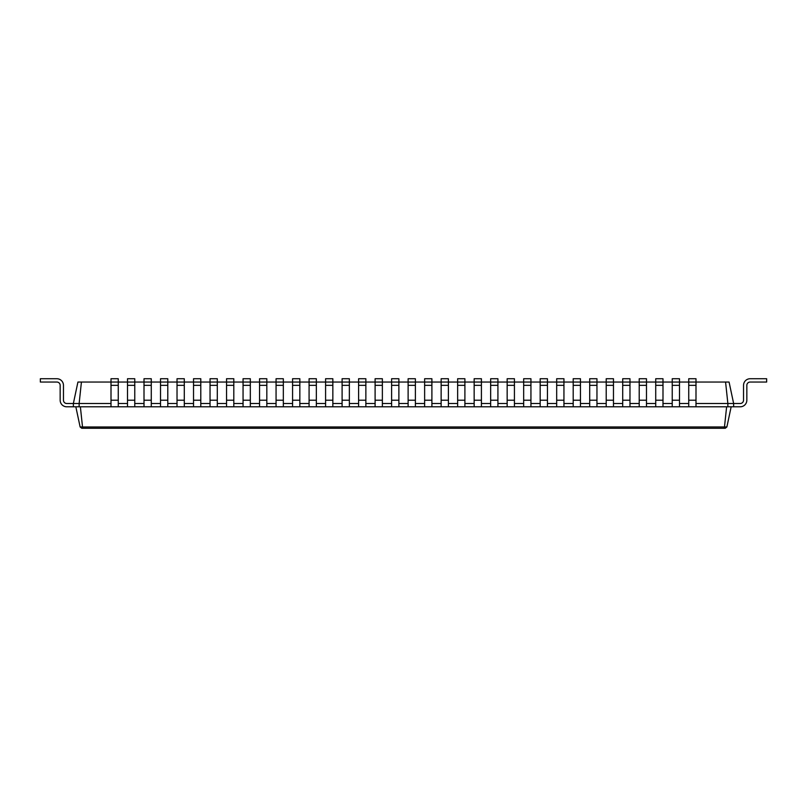 <?xml version="1.0" encoding="UTF-8"?>
<svg xmlns="http://www.w3.org/2000/svg" width="807" height="807" viewBox="0 0 807 807"><rect width="100%" height="100%" fill="white"/><g stroke="black" fill="none" stroke-linecap="round" stroke-linejoin="round"><path stroke-width="1.21" d="M81.426 382.044L79.136 403.5L73.366 403.5L77.926 382.044L118.266 382.044L118.266 378.735L111.003 378.735L111.003 406.799L733.634 406.799L733.634 403.5L740.241 403.5A3.299 3.299 0 0 0 743.54 400.201L743.54 385.343A6.607 6.607 0 0 1 750.147 378.735L766.65 378.735L766.65 382.044L750.147 382.044A3.299 3.299 0 0 0 746.838 385.343L746.838 400.201A6.607 6.607 0 0 1 740.241 406.799L733.634 406.799M127.506 406.799L127.506 382.044L134.769 382.044L134.769 378.735L127.506 378.735L127.506 382.044L118.266 382.044L118.266 406.799M127.506 385.343L134.769 385.343L134.769 382.044L144.009 382.044L144.009 406.799M144.009 385.343L151.272 385.343L151.272 382.044L144.009 382.044L144.009 378.735L151.272 378.735L151.272 382.044L160.522 382.044L160.522 406.799M160.522 385.343L167.785 385.343L167.785 382.044L160.522 382.044L160.522 378.735L167.785 378.735L167.785 382.044L177.026 382.044L177.026 406.799M177.026 385.343L184.289 385.343L184.289 382.044L177.026 382.044L177.026 378.735L184.289 378.735L184.289 382.044L193.529 382.044L193.529 406.799M193.529 385.343L200.792 385.343L200.792 382.044L193.529 382.044L193.529 378.735L200.792 378.735L200.792 382.044L210.042 382.044L210.042 406.799M210.042 385.343L217.305 385.343L217.305 382.044L210.042 382.044L210.042 378.735L217.305 378.735L217.305 382.044L226.545 382.044L226.545 406.799M226.545 385.343L233.808 385.343L233.808 382.044L226.545 382.044L226.545 378.735L233.808 378.735L233.808 382.044L243.058 382.044L243.058 406.799M243.058 385.343L250.321 385.343L250.321 382.044L243.058 382.044L243.058 378.735L250.321 378.735L250.321 382.044L259.561 382.044L259.561 406.799M259.561 385.343L266.824 385.343L266.824 382.044L259.561 382.044L259.561 378.735L266.824 378.735L266.824 382.044L276.065 382.044L276.065 406.799M276.065 385.343L283.328 385.343L283.328 382.044L276.065 382.044L276.065 378.735L283.328 378.735L283.328 382.044L292.578 382.044L292.578 406.799M292.578 385.343L299.841 385.343L299.841 382.044L292.578 382.044L292.578 378.735L299.841 378.735L299.841 382.044L309.081 382.044L309.081 406.799M309.081 385.343L316.344 385.343L316.344 382.044L309.081 382.044L309.081 378.735L316.344 378.735L316.344 382.044L325.584 382.044L325.584 406.799M325.584 385.343L332.847 385.343L332.847 382.044L325.584 382.044L325.584 378.735L332.847 378.735L332.847 382.044L342.097 382.044L342.097 406.799M342.097 385.343L349.36 385.343L349.36 382.044L342.097 382.044L342.097 378.735L349.36 378.735L349.36 382.044L358.601 382.044L358.601 406.799M358.601 385.343L365.864 385.343L365.864 382.044L358.601 382.044L358.601 378.735L365.864 378.735L365.864 382.044L375.104 382.044L375.104 406.799M375.104 385.343L382.367 385.343L382.367 382.044L375.104 382.044L375.104 378.735L382.367 378.735L382.367 382.044L391.617 382.044L391.617 406.799M391.617 385.343L398.88 385.343L398.88 382.044L391.617 382.044L391.617 378.735L398.88 378.735L398.88 382.044L408.12 382.044L408.12 406.799M408.12 385.343L415.383 385.343L415.383 382.044L408.12 382.044L408.12 378.735L415.383 378.735L415.383 382.044L424.633 382.044L424.633 406.799M424.633 385.343L431.896 385.343L431.896 382.044L424.633 382.044L424.633 378.735L431.896 378.735L431.896 382.044L441.136 382.044L441.136 406.799M441.136 385.343L448.399 385.343L448.399 382.044L441.136 382.044L441.136 378.735L448.399 378.735L448.399 382.044L457.64 382.044L457.64 406.799M457.64 385.343L464.903 385.343L464.903 382.044L457.64 382.044L457.64 378.735L464.903 378.735L464.903 382.044L474.153 382.044L474.153 406.799M474.153 385.343L481.416 385.343L481.416 382.044L474.153 382.044L474.153 378.735L481.416 378.735L481.416 382.044L490.656 382.044L490.656 406.799M490.656 385.343L497.919 385.343L497.919 382.044L490.656 382.044L490.656 378.735L497.919 378.735L497.919 382.044L507.159 382.044L507.159 406.799M507.159 385.343L514.422 385.343L514.422 382.044L507.159 382.044L507.159 378.735L514.422 378.735L514.422 382.044L523.672 382.044L523.672 406.799M523.672 385.343L530.935 385.343L530.935 382.044L523.672 382.044L523.672 378.735L530.935 378.735L530.935 382.044L540.176 382.044L540.176 406.799M540.176 385.343L547.439 385.343L547.439 382.044L540.176 382.044L540.176 378.735L547.439 378.735L547.439 382.044L556.679 382.044L556.679 406.799M556.679 385.343L563.942 385.343L563.942 382.044L556.679 382.044L556.679 378.735L563.942 378.735L563.942 382.044L573.192 382.044L573.192 406.799M573.192 385.343L580.455 385.343L580.455 382.044L573.192 382.044L573.192 378.735L580.455 378.735L580.455 382.044L589.695 382.044L589.695 406.799M589.695 385.343L596.958 385.343L596.958 382.044L589.695 382.044L589.695 378.735L596.958 378.735L596.958 382.044L606.208 382.044L606.208 406.799M606.208 385.343L613.471 385.343L613.471 382.044L606.208 382.044L606.208 378.735L613.471 378.735L613.471 382.044L622.711 382.044L622.711 406.799M622.711 385.343L629.974 385.343L629.974 382.044L622.711 382.044L622.711 378.735L629.974 378.735L629.974 382.044L639.215 382.044L639.215 406.799M639.215 385.343L646.478 385.343L646.478 382.044L639.215 382.044L639.215 378.735L646.478 378.735L646.478 382.044L655.728 382.044L655.728 406.799M655.728 385.343L662.991 385.343L662.991 382.044L655.728 382.044L655.728 378.735L662.991 378.735L662.991 382.044L672.231 382.044L672.231 406.799M672.231 385.343L679.494 385.343L679.494 382.044L672.231 382.044L672.231 378.735L679.494 378.735L679.494 382.044L688.734 382.044L688.734 406.799M688.734 385.343L695.997 385.343L695.997 382.044L688.734 382.044L688.734 378.735L695.997 378.735L695.997 382.044L725.574 382.044L727.864 403.5L733.634 403.5L729.074 382.044L725.574 382.044M695.997 403.5L727.864 403.5L727.864 406.799M679.494 403.5L688.734 403.5M662.991 403.5L672.231 403.5M646.478 403.5L655.728 403.5M629.974 403.5L639.215 403.5M613.471 403.5L622.711 403.5M596.958 403.5L606.208 403.5M580.455 403.5L589.695 403.5M563.942 403.5L573.192 403.5M547.439 403.5L556.679 403.5M530.935 403.5L540.176 403.5M514.422 403.5L523.672 403.5M497.919 403.5L507.159 403.5M481.416 403.5L490.656 403.5M464.903 403.5L474.153 403.5M448.399 403.5L457.64 403.5M431.896 403.5L441.136 403.5M415.383 403.5L424.633 403.5M398.88 403.5L408.12 403.5M382.367 403.5L391.617 403.5M365.864 403.5L375.104 403.5M349.36 403.5L358.601 403.5M332.847 403.5L342.097 403.5M316.344 403.5L325.584 403.5M299.841 403.5L309.081 403.5M283.328 403.5L292.578 403.5M266.824 403.5L276.065 403.5M250.321 403.5L259.561 403.5M233.808 403.5L243.058 403.5M217.305 403.5L226.545 403.5M200.792 403.5L210.042 403.5M184.289 403.5L193.529 403.5M167.785 403.5L177.026 403.5M151.272 403.5L160.522 403.5M134.769 403.5L144.009 403.5M118.266 403.5L127.506 403.5M66.759 403.5A3.299 3.299 0 0 1 63.46 400.201A3.299 3.299 0 0 0 66.759 403.5A3.299 3.299 0 0 1 63.46 400.201A3.299 3.299 0 0 0 66.759 403.5A3.299 3.299 0 0 1 63.46 400.201A3.299 3.299 0 0 0 66.759 403.5A3.299 3.299 0 0 1 63.46 400.201A3.299 3.299 0 0 0 66.759 403.5A3.299 3.299 0 0 1 63.46 400.201A3.299 3.299 0 0 0 66.759 403.5A3.299 3.299 0 0 1 63.46 400.201A3.299 3.299 0 0 0 66.759 403.5A3.299 3.299 0 0 1 63.46 400.201A3.299 3.299 0 0 0 66.759 403.5A3.299 3.299 0 0 1 63.46 400.201A3.299 3.299 0 0 0 66.759 403.5A3.299 3.299 0 0 1 63.46 400.201A3.299 3.299 0 0 0 66.759 403.5A3.299 3.299 0 0 1 63.46 400.201A3.299 3.299 0 0 0 66.759 403.5A3.299 3.299 0 0 1 63.46 400.201A3.299 3.299 0 0 0 66.759 403.5A3.299 3.299 0 0 1 63.46 400.201A3.299 3.299 0 0 0 66.759 403.5A3.299 3.299 0 0 1 63.46 400.201A3.299 3.299 0 0 0 66.759 403.5A3.299 3.299 0 0 1 63.46 400.201A3.299 3.299 0 0 0 66.759 403.5A3.299 3.299 0 0 1 63.46 400.201A3.299 3.299 0 0 0 66.759 403.5A3.299 3.299 0 0 1 63.46 400.201A3.299 3.299 0 0 0 66.759 403.5A3.299 3.299 0 0 1 63.46 400.201A3.299 3.299 0 0 0 66.759 403.5A3.299 3.299 0 0 1 63.46 400.201A3.299 3.299 0 0 0 66.759 403.5L73.366 403.5L73.366 406.799L79.136 406.799L79.136 403.5L111.003 403.5M79.136 406.799L111.003 406.799M726.623 406.799L724.484 426.953L726.875 426.974L725.261 428.265L83.192 428.265L82.526 426.974L724.484 426.953L723.808 428.265M80.377 406.799L82.516 426.953L80.125 426.974L81.739 428.265L83.192 428.265M695.997 385.343L695.997 406.799M679.494 385.343L679.494 406.799M134.769 385.343L134.769 406.799M662.991 385.343L662.991 406.799M151.272 385.343L151.272 406.799M646.478 385.343L646.478 406.799M167.785 385.343L167.785 406.799M629.974 385.343L629.974 406.799M184.289 385.343L184.289 406.799M613.471 385.343L613.471 406.799M200.792 385.343L200.792 406.799M596.958 385.343L596.958 406.799M217.305 385.343L217.305 406.799M580.455 385.343L580.455 406.799M233.808 385.343L233.808 406.799M563.942 385.343L563.942 406.799M250.321 385.343L250.321 406.799M547.439 385.343L547.439 406.799M266.824 385.343L266.824 406.799M530.935 385.343L530.935 406.799M283.328 385.343L283.328 406.799M514.422 385.343L514.422 406.799M299.841 385.343L299.841 406.799M497.919 385.343L497.919 406.799M316.344 385.343L316.344 406.799M481.416 385.343L481.416 406.799M332.847 385.343L332.847 406.799M464.903 385.343L464.903 406.799M349.36 385.343L349.36 406.799M448.399 385.343L448.399 406.799M365.864 385.343L365.864 406.799M431.896 385.343L431.896 406.799M382.367 385.343L382.367 406.799M415.383 385.343L415.383 406.799M398.88 385.343L398.88 406.799M731.162 406.799L726.875 426.974M75.838 406.799L80.125 426.953M63.46 385.343L63.46 400.201L63.46 385.343A6.607 6.607 0 0 0 56.853 378.735L40.35 378.735L40.35 382.044L56.853 382.044A3.299 3.299 0 0 1 60.162 385.343L60.162 400.201A6.607 6.607 0 0 0 66.759 406.799L73.366 406.799M740.241 403.5A3.299 3.299 0 0 0 743.54 400.201A3.299 3.299 0 0 1 740.241 403.5A3.299 3.299 0 0 0 743.54 400.201A3.299 3.299 0 0 1 740.241 403.5A3.299 3.299 0 0 0 743.54 400.201A3.299 3.299 0 0 1 740.241 403.5A3.299 3.299 0 0 0 743.54 400.201A3.299 3.299 0 0 1 740.241 403.5A3.299 3.299 0 0 0 743.54 400.201A3.299 3.299 0 0 1 740.241 403.5A3.299 3.299 0 0 0 743.54 400.201A3.299 3.299 0 0 1 740.241 403.5A3.299 3.299 0 0 0 743.54 400.201A3.299 3.299 0 0 1 740.241 403.5A3.299 3.299 0 0 0 743.54 400.201A3.299 3.299 0 0 1 740.241 403.5A3.299 3.299 0 0 0 743.54 400.201A3.299 3.299 0 0 1 740.241 403.5A3.299 3.299 0 0 0 743.54 400.201A3.299 3.299 0 0 1 740.241 403.5A3.299 3.299 0 0 0 743.54 400.201A3.299 3.299 0 0 1 740.241 403.5A3.299 3.299 0 0 0 743.54 400.201A3.299 3.299 0 0 1 740.241 403.5A3.299 3.299 0 0 0 743.54 400.201A3.299 3.299 0 0 1 740.241 403.5A3.299 3.299 0 0 0 743.54 400.201A3.299 3.299 0 0 1 740.241 403.5A3.299 3.299 0 0 0 743.54 400.201A3.299 3.299 0 0 1 740.241 403.5A3.299 3.299 0 0 0 743.54 400.201A3.299 3.299 0 0 1 740.241 403.5A3.299 3.299 0 0 0 743.54 400.201A3.299 3.299 0 0 1 740.241 403.5A3.299 3.299 0 0 0 743.54 400.201L743.54 385.343M750.147 382.044A3.299 3.299 0 0 0 746.838 385.343A3.299 3.299 0 0 1 750.147 382.044A3.299 3.299 0 0 0 746.838 385.343A3.299 3.299 0 0 1 750.147 382.044A3.299 3.299 0 0 0 746.838 385.343A3.299 3.299 0 0 1 750.147 382.044A3.299 3.299 0 0 0 746.838 385.343A3.299 3.299 0 0 1 750.147 382.044A3.299 3.299 0 0 0 746.838 385.343A3.299 3.299 0 0 1 750.147 382.044A3.299 3.299 0 0 0 746.838 385.343A3.299 3.299 0 0 1 750.147 382.044A3.299 3.299 0 0 0 746.838 385.343A3.299 3.299 0 0 1 750.147 382.044A3.299 3.299 0 0 0 746.838 385.343A3.299 3.299 0 0 1 750.147 382.044A3.299 3.299 0 0 0 746.838 385.343A3.299 3.299 0 0 1 750.147 382.044A3.299 3.299 0 0 0 746.838 385.343A3.299 3.299 0 0 1 750.147 382.044A3.299 3.299 0 0 0 746.838 385.343A3.299 3.299 0 0 1 750.147 382.044A3.299 3.299 0 0 0 746.838 385.343A3.299 3.299 0 0 1 750.147 382.044A3.299 3.299 0 0 0 746.838 385.343A3.299 3.299 0 0 1 750.147 382.044A3.299 3.299 0 0 0 746.838 385.343A3.299 3.299 0 0 1 750.147 382.044A3.299 3.299 0 0 0 746.838 385.343A3.299 3.299 0 0 1 750.147 382.044A3.299 3.299 0 0 0 746.838 385.343A3.299 3.299 0 0 1 750.147 382.044A3.299 3.299 0 0 0 746.838 385.343A3.299 3.299 0 0 1 750.147 382.044A3.299 3.299 0 0 0 746.838 385.343L746.838 400.201M56.853 382.044A3.299 3.299 0 0 1 60.162 385.343A3.299 3.299 0 0 0 56.853 382.044A3.299 3.299 0 0 1 60.162 385.343A3.299 3.299 0 0 0 56.853 382.044A3.299 3.299 0 0 1 60.162 385.343A3.299 3.299 0 0 0 56.853 382.044A3.299 3.299 0 0 1 60.162 385.343A3.299 3.299 0 0 0 56.853 382.044A3.299 3.299 0 0 1 60.162 385.343A3.299 3.299 0 0 0 56.853 382.044A3.299 3.299 0 0 1 60.162 385.343A3.299 3.299 0 0 0 56.853 382.044A3.299 3.299 0 0 1 60.162 385.343A3.299 3.299 0 0 0 56.853 382.044A3.299 3.299 0 0 1 60.162 385.343A3.299 3.299 0 0 0 56.853 382.044A3.299 3.299 0 0 1 60.162 385.343A3.299 3.299 0 0 0 56.853 382.044A3.299 3.299 0 0 1 60.162 385.343A3.299 3.299 0 0 0 56.853 382.044A3.299 3.299 0 0 1 60.162 385.343A3.299 3.299 0 0 0 56.853 382.044A3.299 3.299 0 0 1 60.162 385.343A3.299 3.299 0 0 0 56.853 382.044A3.299 3.299 0 0 1 60.162 385.343A3.299 3.299 0 0 0 56.853 382.044A3.299 3.299 0 0 1 60.162 385.343A3.299 3.299 0 0 0 56.853 382.044A3.299 3.299 0 0 1 60.162 385.343A3.299 3.299 0 0 0 56.853 382.044A3.299 3.299 0 0 1 60.162 385.343A3.299 3.299 0 0 0 56.853 382.044A3.299 3.299 0 0 1 60.162 385.343A3.299 3.299 0 0 0 56.853 382.044A3.299 3.299 0 0 1 60.162 385.343L60.162 400.201M111.003 400.201L118.266 400.201M111.003 385.343L118.266 385.343M127.506 400.201L134.769 400.201M688.734 400.201L695.997 400.201M672.231 400.201L679.494 400.201M144.009 400.201L151.272 400.201M655.728 400.201L662.991 400.201M160.522 400.201L167.785 400.201M639.215 400.201L646.478 400.201M177.026 400.201L184.289 400.201M622.711 400.201L629.974 400.201M193.529 400.201L200.792 400.201M606.208 400.201L613.471 400.201M210.042 400.201L217.305 400.201M589.695 400.201L596.958 400.201M226.545 400.201L233.808 400.201M573.192 400.201L580.455 400.201M243.058 400.201L250.321 400.201M556.679 400.201L563.942 400.201M259.561 400.201L266.824 400.201M540.176 400.201L547.439 400.201M276.065 400.201L283.328 400.201M523.672 400.201L530.935 400.201M292.578 400.201L299.841 400.201M507.159 400.201L514.422 400.201M309.081 400.201L316.344 400.201M490.656 400.201L497.919 400.201M325.584 400.201L332.847 400.201M474.153 400.201L481.416 400.201M342.097 400.201L349.36 400.201M457.64 400.201L464.903 400.201M358.601 400.201L365.864 400.201M441.136 400.201L448.399 400.201M375.104 400.201L382.367 400.201M424.633 400.201L431.896 400.201M391.617 400.201L398.88 400.201M408.12 400.201L415.383 400.201"/></g></svg>

